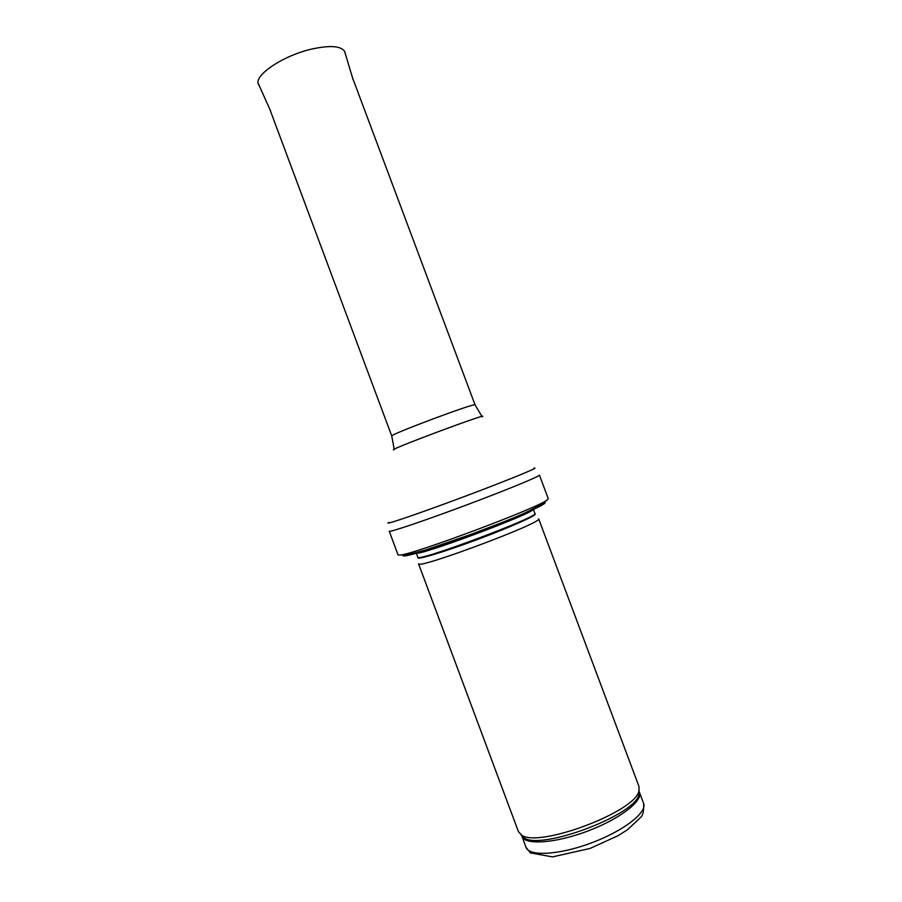 <?xml version="1.0" encoding="UTF-8"?>
<svg xmlns="http://www.w3.org/2000/svg" width="902" height="902" viewBox="0 0 902 902"><rect width="100%" height="100%" fill="white"/><g stroke="black" fill="none" stroke-linecap="round" stroke-linejoin="round"><path stroke-width="1.35" d="M639.011 786.567L638.932 790.953C635.617 811.879 537.592 848.534 521.356 834.914L518.424 831.644L418.517 563.716C416.081 570.098 544.65 522.021 538.641 518.797L639.011 786.567M548.292 498.738L546.939 500.136C537.445 508.108 412.394 554.865 399.992 555.08L398.064 554.899L389.236 531.233C389.01 532.665 423.782 520.961 465.195 505.47C506.608 490 540.535 476.019 539.419 475.083L548.292 498.738M526.001 847.35L530.387 852.875L552.452 856.9L589.964 848.478L618.355 835.556L627.544 829.682L640.454 817.55C642.968 815.645 644.005 810.921 643.6 803.389C647.467 812.307 623.62 830.945 591.362 842.942C559.161 855.051 528.933 856.618 526.001 847.35L521.593 835.184M638.943 791.302L639.45 792.317C643.216 800.953 619.268 819.343 587.022 831.328C554.831 843.426 524.693 845.264 521.875 836.278L523.645 837.597L520.826 834.564M639.112 790.332L638.966 794.482C635.707 815.171 539.689 851.071 523.645 837.597L521.356 834.914M534.796 513.779C539.328 514.219 512.313 526.486 477.857 539.351C443.412 552.238 414.988 560.706 418.111 557.413M534.863 513.689L534.909 513.418C540.602 516.203 415.326 563.04 417.795 557.199L418.009 557.38M534.909 513.418L533.262 509.032C538.855 511.535 413.59 558.372 416.16 552.813L417.795 557.199M542.429 502.673C554.888 500.463 521.852 515.696 475.489 533.003C429.149 550.355 394.219 560.537 405.066 554.031M533.871 468.183C541.798 466.357 507.375 480.473 462.162 497.374C416.961 514.275 381.715 526.216 388.897 522.382M482.209 416.78C492.469 410.94 382.595 452.026 394.163 449.692M481.95 416.476L475.072 404.93C476.966 401.92 388.379 435.046 391.784 436.072L394.163 449.297M345.083 52.62L344.891 51.966C341.734 45.979 330.775 44.999 312.013 49.001C283.284 55.428 253.676 75.373 258.457 84.281L258.739 84.901M643.6 803.389L639.45 792.317L638.966 794.482L638.932 790.953M546.939 500.136C539.926 506.383 522.833 514.67 495.672 524.975L469.863 534.807L425 550.186L410.027 554.223L399.992 555.08M475.072 404.93L352.648 78.102M391.784 436.072L269.754 109.097M270.544 110.822L258.22 83.446M353.189 79.917L344.519 51.177"/></g></svg>
